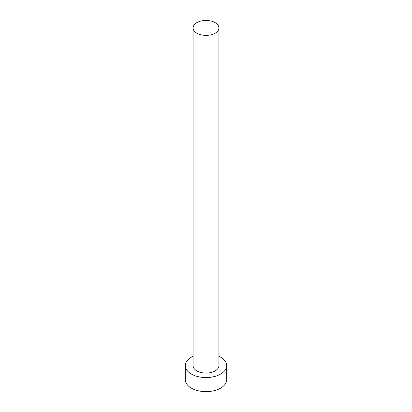 <?xml version="1.0" encoding="UTF-8"?>
<svg xmlns="http://www.w3.org/2000/svg" width="412" height="412" viewBox="0 0 412 412"><rect width="100%" height="100%" fill="white"/><g stroke="black" fill="none" stroke-linecap="round" stroke-linejoin="round"><path stroke-width="0.62" d="M196.859 33.197A12.927 7.462 0 0 0 210.944 34.814A12.927 7.462 0 0 0 218.927 27.918A12.927 7.462 0 0 0 215.141 22.645A12.927 7.462 0 0 0 201.056 21.022A12.927 7.462 0 0 0 193.073 27.918A12.927 7.462 0 0 0 196.859 33.197M193.073 27.918L193.073 365.619A12.927 7.462 0 0 0 196.859 370.898A12.927 7.462 0 0 0 210.944 372.515A12.927 7.462 0 0 0 218.927 365.619L218.927 27.918M193.073 356.298A20.677 11.938 0 0 0 185.323 365.619A20.677 11.938 0 0 0 191.379 374.06A20.677 11.938 0 0 0 213.916 376.65A20.677 11.938 0 0 0 226.677 365.619A20.677 11.938 0 0 0 220.621 357.178A20.677 11.938 0 0 0 218.927 356.298M185.323 365.619L185.323 379.689A20.677 11.938 0 0 0 191.379 388.135A20.677 11.938 0 0 0 213.916 390.72A20.677 11.938 0 0 0 226.677 379.689L226.677 365.619"/></g></svg>
